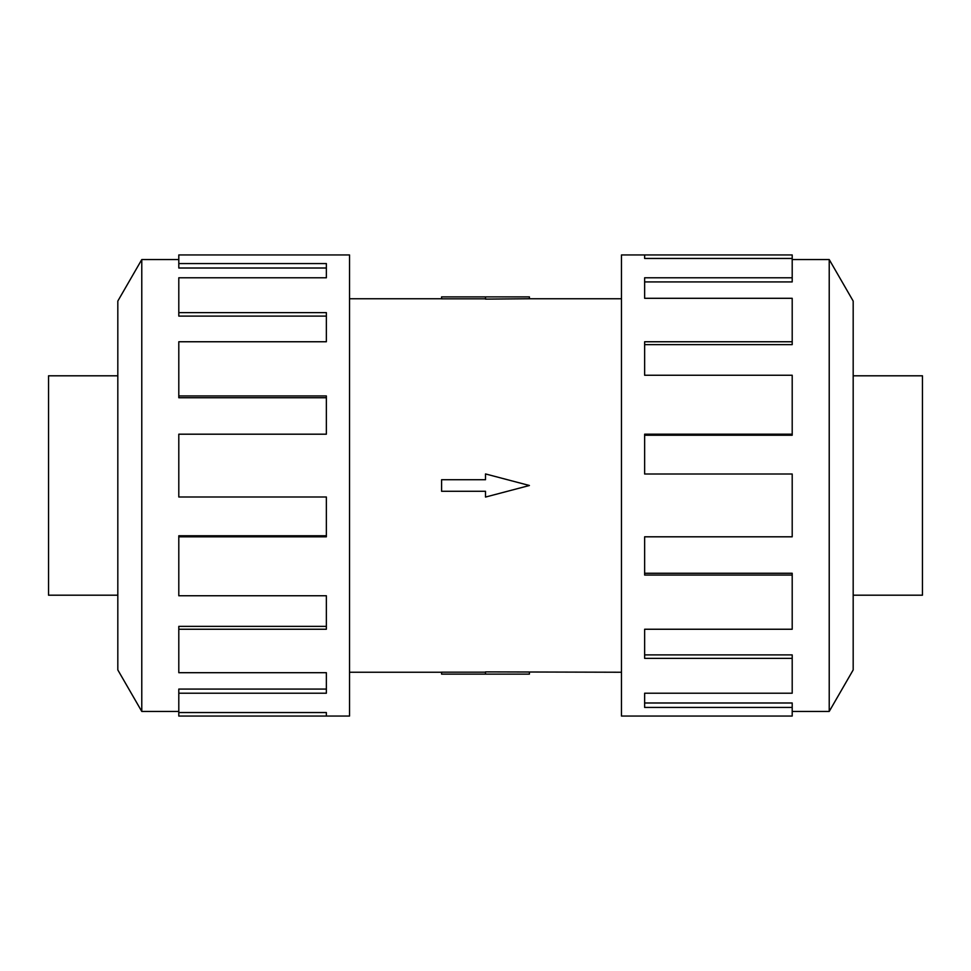 <?xml version="1.0" encoding="UTF-8"?>
<svg xmlns="http://www.w3.org/2000/svg" width="971" height="971" viewBox="0 0 971 971"><rect width="100%" height="100%" fill="white"/><g stroke="black" fill="none" stroke-linecap="round" stroke-linejoin="round"><path stroke-width="1.46" d="M349.536 298.752L441.587 298.752M441.587 672.248L349.536 672.248M621.464 672.248L485.5 671.883L485.5 674.117L441.587 674.117L441.587 672.163L485.5 672.163M485.5 298.837L441.587 298.837L441.587 296.883L529.413 296.883L529.413 298.752L621.464 298.752M529.413 298.752L485.5 299.117L485.5 296.883M117.819 375.801L48.55 375.801L48.55 595.199L117.819 595.199M853.181 375.801L922.45 375.801L922.45 595.199L853.181 595.199M178.798 711.44L141.778 711.44L117.819 669.941L117.819 301.059L141.778 259.56L178.798 259.56M141.778 711.44L141.778 259.56M178.798 263.566L326.365 263.566L326.365 277.779L326.365 268.008L178.798 268.008L178.798 254.948L349.536 254.948L349.536 716.052L178.798 716.052L178.798 712.544L326.365 712.544L326.365 716.052L326.365 712.544M326.365 277.779L178.798 277.779L178.798 312.638L326.365 312.638L326.365 341.756L178.798 341.756L178.798 395.95L326.365 395.95L326.365 434.195L178.798 434.195L178.798 496.994L326.365 496.994L326.365 536.805L178.798 536.805L178.798 595.757L326.365 595.757L326.365 629.244L178.798 629.244L178.798 672.697L326.365 672.697L326.365 693.221L178.798 693.221L178.798 712.544M178.798 693.221L178.798 689.07L326.365 689.07L326.365 672.697M178.798 629.244L178.798 626.368L326.365 626.368L326.365 595.757M178.798 536.805L178.798 535.774L326.365 535.774L326.365 496.994M326.365 434.195L326.365 397.734L178.798 397.734L178.798 395.95M326.365 341.756L326.365 316.097L178.798 316.097L178.798 312.638M792.202 711.44L829.222 711.44L853.181 669.941L853.181 301.059L829.222 259.56L792.202 259.56M644.635 258.456L644.635 254.948L792.202 254.948L792.202 258.456L644.635 258.456L644.635 254.948L621.464 254.948L621.464 716.052L792.202 716.052L792.202 707.434L644.635 707.434L644.635 693.221L644.635 702.992L792.202 702.992L792.202 707.434M644.635 693.221L792.202 693.221L792.202 658.362L644.635 658.362L644.635 629.244L644.635 654.903L792.202 654.903L792.202 658.362M644.635 629.244L792.202 629.244L792.202 575.05L644.635 575.05L644.635 536.805L644.635 573.266L792.202 573.266L792.202 575.05M644.635 536.805L792.202 536.805L792.202 474.006L644.635 474.006L644.635 434.195L792.202 434.195L792.202 435.226L644.635 435.226L644.635 474.006M792.202 434.195L792.202 375.243L644.635 375.243L644.635 341.756L792.202 341.756L792.202 344.632L644.635 344.632L644.635 375.243M792.202 341.756L792.202 298.303L644.635 298.303L644.635 277.779L792.202 277.779L792.202 281.93L644.635 281.93L644.635 298.303M792.202 277.779L792.202 258.456M829.222 259.56L829.222 711.44M485.5 674.117L529.413 674.117L529.413 672.248M485.5 491.277L485.5 497.067L529.413 485.5L485.5 473.933L485.5 479.723L441.587 479.723L441.587 491.277L485.5 491.277"/></g></svg>
